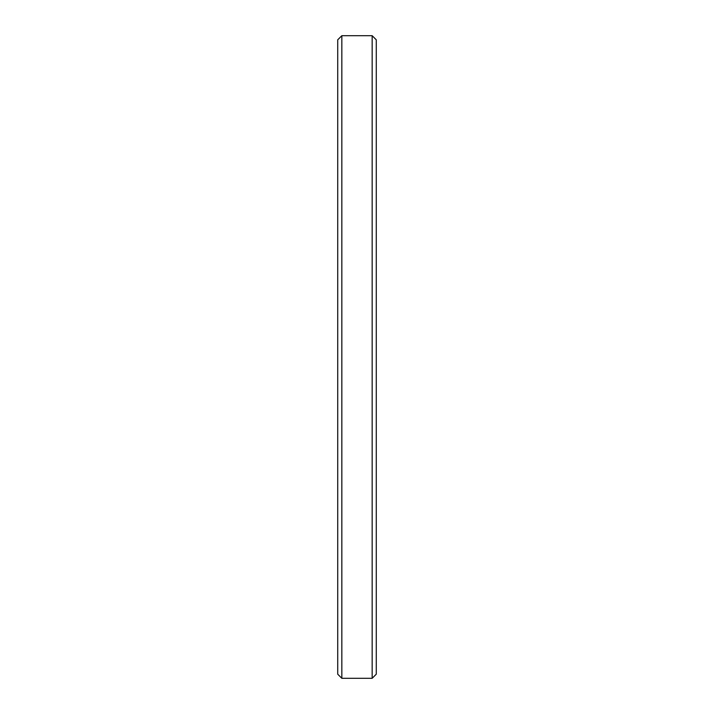 <?xml version="1.0" encoding="UTF-8"?>
<svg xmlns="http://www.w3.org/2000/svg" width="714" height="714" viewBox="0 0 714 714"><rect width="100%" height="100%" fill="white"/><g stroke="black" fill="none" stroke-linecap="round" stroke-linejoin="round"><path stroke-width="1.07" d="M376.278 39.814L372.164 35.7L372.164 678.3L376.278 674.186L376.278 39.814L376.278 674.186L372.164 678.3L372.164 35.7L341.836 35.7L341.836 678.3L372.164 678.3L341.836 678.3L341.836 35.7L337.722 39.814L337.722 674.186L341.836 678.3L337.722 674.186L337.722 39.814L341.836 35.7L372.164 35.7L376.278 39.814"/></g></svg>
